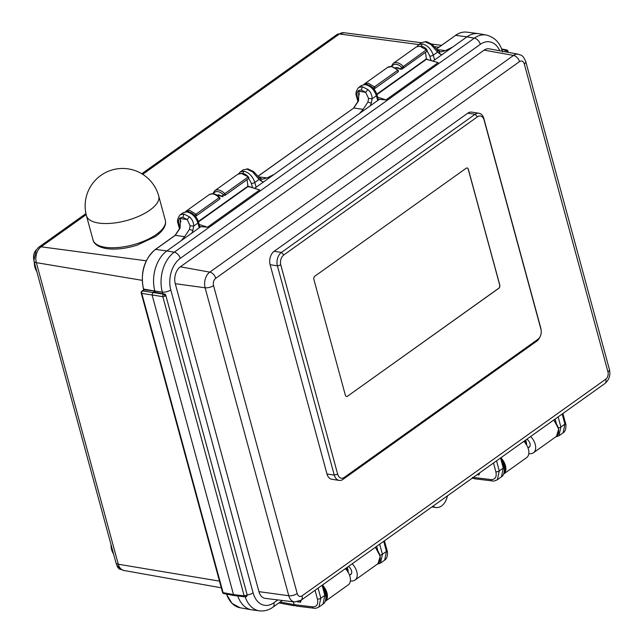 <?xml version="1.0" encoding="UTF-8"?>
<svg xmlns="http://www.w3.org/2000/svg" width="643" height="643" viewBox="0 0 643 643"><rect width="100%" height="100%" fill="white"/><g stroke="black" fill="none" stroke-linecap="round" stroke-linejoin="round"><path stroke-width="0.96" d="M528.787 453.781A87.577 53.988 -125.5 0 0 530.949 453.653A11.984 7.386 -125.5 0 0 533.449 452.768A11.984 7.386 -125.5 0 0 535.225 444.353A11.984 7.386 -125.5 0 0 530.644 436.501M526.866 439.193A5.192 3.199 54.5 0 1 529.985 443.549A5.192 3.199 54.5 0 1 529.213 447.198A5.192 3.199 54.5 0 1 528.377 447.544M523.844 441.355A11.984 7.386 54.5 0 1 528.425 449.208A11.984 7.386 54.5 0 1 526.641 457.623L503.694 473.995A11.984 7.386 -125.5 0 0 505.422 465.612A11.984 7.386 -125.5 0 0 501.548 458.515M478.601 473.626L479.003 474.936L479.574 472.935M293.248 601.784L294.39 605.36M280.147 602.033L294.02 604.621L296.174 606.076L313.84 608.198C314.917 608.583 316.605 608.19 318.92 607.016L323.043 604.074L324.844 595.346L320.825 598.215L318.92 607.016M300.128 600.859L300.562 602.226L301.125 600.224M235.121 595.378L233.505 594.598L223.089 592.645A1.841 0.747 164.8 0 1 222.51 592.291A1.841 1.841 0 0 0 223.965 593.618A1.841 1.246 -79.4 0 1 223.089 592.645L141.798 293.441A1.841 1.278 -81.7 0 1 142.537 290.982L144.554 289.535L143.807 289.808L143.638 289.173A29.691 20.046 -81.3 0 1 155.55 249.404L155.349 249.452C144.217 259.225 140.246 272.431 143.445 289.053L154.85 291.046L143.807 289.808M175.017 235.515L179.911 228.04L180.345 218.572L180.112 228.032L175.33 235.29L155.55 249.404L166.875 250.915L200.897 226.641L207.52 227.172L259.708 189.942L248.624 186.398M180.538 220.372L180.852 221.996M137.063 245.192L155.534 236.503C163.298 230.789 166.561 225.396 165.323 220.324A37.455 15.175 -15.2 0 1 145.961 240.249A37.455 15.175 -15.2 0 1 105.171 247.274A37.455 15.175 -15.2 0 1 93.042 239.968C93.323 242.009 95.743 246.687 106.392 248.6C115.475 249.822 125.698 248.688 137.063 245.192M377.634 97.173L385.961 99.882L379.346 99.343L263.517 181.969L261.637 181.366L260.479 178.714M373.141 88.147L369.138 85.222M373.969 89.08L374.692 88.589A1.246 0.772 -125.5 0 0 374.716 88.573A1.246 0.997 56.1 0 0 374.708 88.581L374.692 88.589A1.246 0.997 56.1 0 1 373.173 88.123L374.443 86.885L368.174 83.124L363.906 84.426M364.436 83.936L387.633 67.378A10.609 6.543 54.5 0 1 391.249 66.655A10.609 6.543 54.5 0 1 397.599 70.368L374.443 86.885A1.246 0.772 -125.5 0 1 374.716 88.573L397.864 72.056A1.246 0.772 54.5 0 1 397.864 72.056L374.716 88.573A1.246 1.246 0 0 0 374.716 88.573M425.457 52.38L426.397 58.899M425.288 41.811L421.551 42.631L426.221 41.538L425.288 41.811L431.943 45.002M433.221 60.916L434.572 59.952L433.269 55.169L437.537 52.131L437.561 50.17L431.975 44.238L426.221 41.538M434.572 59.952L441.966 54.679L440.085 54.076L437.537 52.131L430.995 44.568M437.561 50.17L440.76 51.962L445.478 50.612L452.672 47.043L466.955 36.852L474.357 38.138L174.277 252.201L166.875 250.915A29.964 20.23 98.7 0 0 154.85 291.046L152.825 292.485L163.595 294.189A1.841 1.206 99.1 0 0 162.824 296.672L152.094 294.952L152.825 292.485L142.537 290.982A1.841 1.133 -125.5 0 0 141.926 291.11L143.96 289.663M263.517 181.969L254.773 188.206M385.961 99.882L438.156 62.652L426.518 59.22L376.935 94.593M452.672 47.043L441.966 54.679M277.897 599.919L273.822 602.821A23.542 15.898 98.7 0 1 253.093 592.814L170.797 289.929A23.542 15.898 98.7 0 1 180.241 258.39L480.321 44.335A6.245 3.85 54.5 0 0 474.357 38.138A29.787 20.11 98.7 0 1 486.333 35.027L478.995 33.725A29.964 20.23 98.7 0 0 478.36 33.629A29.964 20.23 98.7 0 0 466.955 36.852L455.63 35.349A29.691 20.046 -81.3 0 1 466.939 32.15L478.36 33.629M525.765 439.981L526.673 444.032L526.199 444.787M473.28 477.427L491.011 479.574A2.5 1.68 96.9 0 0 492.281 480.908L474.622 478.786L472.709 477.829M471.978 478.352L473.184 478.279M472.838 478.062L472.476 477.347M500.551 457.969L503.292 468.056A2.5 1.013 164.8 0 0 503.879 467.115L503.879 467.115C504.659 468.208 504.739 475.201 501.492 476.776L503.292 468.056L499.273 470.917L497.36 479.726C495.062 480.9 493.374 481.294 492.281 480.908L492.281 480.908M432.94 506.202A14.226 9.605 98.7 0 0 436.123 507.512A14.226 9.605 98.7 0 0 441.54 505.977A14.226 9.605 98.7 0 0 447.456 495.841M384.659 560.117L386.459 551.389L382.44 554.258L380.535 563.059L384.667 560.117C387.938 558.502 387.809 551.509 387.054 550.456L387.054 550.456A2.5 1.013 164.8 0 1 386.459 551.389L383.718 541.31M347.316 567.279L348.225 571.322L347.75 572.077M294.655 601.961L265.294 598.384A12.611 8.512 -81.3 0 1 258.944 591.664L175.274 283.708A12.611 8.512 -81.3 0 1 180.337 266.813L484.099 50.13A12.611 8.512 -81.3 0 1 489.21 48.828L518.29 54.221A11.687 7.893 98.7 0 0 513.548 55.435L209.795 272.118A11.687 7.893 98.7 0 0 205.101 287.775L288.771 595.723A11.687 7.893 98.7 0 0 294.655 601.961L301.085 600.257A6.245 3.85 -125.5 0 0 302.017 595.868L605.778 379.185A5.441 3.673 98.7 0 0 607.957 371.895A6.245 2.532 164.8 0 0 609.435 369.556C610.673 375.263 609.146 379.933 604.846 383.574L301.085 600.257M507.97 51.231A1.841 1.841 0 0 0 506.515 49.905A1.841 1.246 100.6 0 0 505.76 50.106L507.496 51.946L507.351 50.91M501.725 49.471L505.768 50.106A1.841 1.206 99.1 0 0 504.932 51.745M505.768 50.106L501.677 49.334M180.241 258.39A6.245 3.85 -125.5 0 0 174.277 252.201A29.787 20.11 98.7 0 0 162.325 292.091L154.85 291.046L155.18 292.268M153.966 292.043L163.595 294.189L165.364 296.005A1.841 0.747 -15.2 0 0 165.798 295.314L247.089 594.518A1.841 0.747 164.8 0 1 246.655 595.201L244.155 595.844L162.84 296.664M237.773 595.981A29.964 20.23 98.7 0 0 251.485 609.797A29.964 20.23 98.7 0 0 252.12 609.894L259.507 610.85C264.297 611.372 268.758 610.159 272.897 607.209A6.245 3.85 -125.5 0 0 273.822 602.821M153.934 292.035L164.359 293.988A1.841 1.246 100.6 0 0 163.595 294.189M234.43 595.579L223.949 593.618M244.131 595.868L233.505 594.598L152.094 294.952L141.798 293.441A1.841 0.747 -15.2 0 1 141.227 293.087L222.51 592.291M162.872 296.64L165.364 296.005M246.615 595.233L245.739 596.656L246.341 596.527A1.841 1.841 0 0 1 245.039 596.849M244.115 595.876A1.841 1.238 96.9 0 0 245.047 596.857L234.438 595.579M189.436 229.398L190.135 225.765L193.688 226.071L192.852 230.435L189.436 229.398L184.67 236.656L181.157 240.723M190.135 225.765L187.209 219.576L189.468 216.86C192.225 219.255 193.631 222.325 193.688 226.071L197.956 223.033A2.5 1.013 -15.2 0 0 198.542 222.1L198.542 222.1A2.5 1.013 -15.2 0 0 198.542 222.092M189.468 216.86L183.882 214.015L180.241 214.762C177.645 218.057 176.905 220.983 178.031 223.555L178.031 223.555A2.5 1.013 -15.2 0 0 178.81 224.037L179.903 228.072M186.824 211.909L183.094 212.729L186.824 211.909C192.072 213.146 195.785 216.86 197.956 223.033L199.25 227.815M185.457 211.716L189.725 210.414L195.994 214.183L194.733 215.413L190.698 212.52M247.957 186.189L247.008 179.67M246.84 169.101L243.11 169.921L247.772 168.828L246.84 169.101L253.495 172.3M256.123 187.242L254.829 182.459L259.089 179.421L259.121 177.468L253.535 171.528L247.772 168.828M261.637 181.366L259.089 179.421L252.554 171.858M259.121 177.468L262.32 179.26L267.03 177.91L274.223 174.333M367.884 102.1L368.584 98.467L365.658 92.287L367.917 89.562C370.673 91.965 372.08 95.035 372.136 98.781L371.3 103.137L367.884 102.1L363.11 109.366L359.606 113.433M249.09 187.033L248.077 186.518L198.486 221.891M247.748 186.269L259.708 189.942M198.349 221.441L247.659 186.398M222.341 196.581L223.185 196.589L221.859 196.011L220.991 195.882L221.12 196.332A4.991 3.078 -125.5 0 0 219.062 195.408A4.991 3.078 -125.5 0 0 217.511 195.649M222.566 196.485L221.12 196.332M241.487 173.489L237.797 174.269C241.921 172.581 245.441 173.473 248.351 176.946L241.487 173.489M248.64 178.215L251.373 183.319A2.5 1.013 -15.2 0 0 254.829 182.459C252.667 176.278 249.026 172.525 243.898 171.199L240.257 171.954L238.585 173.803M363.11 109.366L353.779 108L358.561 100.742L358.786 91.282L359.3 94.706M361.551 85.431L358.673 87.48L362.33 86.717L367.917 89.562M365.272 84.619C370.521 85.857 374.234 89.562 376.404 95.735A2.5 1.013 -15.2 0 0 376.991 94.802L376.991 94.802C375.054 89.023 371.453 85.543 366.205 84.346L361.535 85.439L366.205 84.346M368.584 98.467L372.136 98.781L376.404 95.735L377.698 100.517M400.79 69.291L399.44 68.584L401.015 69.187M395.959 68.351A4.991 3.078 -125.5 0 1 397.511 68.11A4.991 3.078 54.5 0 1 399.568 69.042M376.79 94.143L426.108 59.108M400.3 68.721L426.349 49.857L419.935 46.2L416.262 46.963L393.235 63.384L391.209 66.462M427.089 50.926L429.821 56.029A2.5 1.013 -15.2 0 0 433.269 55.169C431.115 48.989 427.474 45.235 422.347 43.909L418.706 44.656L417.034 46.513M541.165 330.381L541.02 329.345A9.991 6.743 98.7 0 0 540.715 327.817L483.857 118.553A9.991 6.743 98.7 0 0 478.971 113.248L471.689 112.131A9.991 6.743 98.7 0 0 467.782 113.192L274.127 251.325A9.991 6.743 98.7 0 0 270.124 264.707L326.982 473.971A9.991 6.743 98.7 0 0 331.868 479.276L339.15 480.401A9.991 6.743 98.7 0 0 343.057 479.34L536.704 341.2A9.991 6.743 98.7 0 0 539.798 337.302L540.249 336.353A7.491 5.056 98.7 0 0 541.165 330.381A7.491 5.056 98.7 0 0 540.932 329.24L484.075 119.976A7.491 5.056 98.7 0 0 477.484 116.793L283.828 254.925A7.491 5.056 98.7 0 0 280.822 264.964L337.679 474.229A7.491 5.056 98.7 0 0 344.278 477.411L537.926 339.279A7.491 5.056 98.7 0 0 540.249 336.353M478.971 113.248A9.991 6.743 98.7 0 0 475.064 114.309L281.409 252.442A9.991 6.743 98.7 0 0 277.406 265.824L334.264 475.097A9.991 6.743 98.7 0 0 339.15 480.401M347.525 396.201L498.767 288.321A2.5 1.688 98.7 0 0 499.772 284.97L468.353 169.326A2.5 1.688 98.7 0 0 467.131 168A2.5 1.688 98.7 0 0 466.151 168.265L314.909 276.144A2.5 1.688 98.7 0 0 313.913 279.496L345.331 395.14A2.5 1.688 98.7 0 0 346.553 396.466A2.5 1.688 98.7 0 0 347.525 396.201L498.679 288.305A2.5 1.688 98.7 0 0 499.683 284.962L468.257 169.31A2.5 1.688 98.7 0 0 467.083 167.992M346.505 396.458A2.5 1.688 98.7 0 0 347.437 396.184M562.167 414.012L564.908 424.099A2.5 1.013 164.8 0 0 565.494 423.166L565.494 423.166C566.282 424.251 566.354 431.252 563.107 432.827L564.908 424.099L560.889 426.968L558.984 435.769L555.568 436.991M219.48 581.127L118.288 564.224A11.839 7.997 -81.3 0 0 123.954 570.494L120.506 569.151L116.897 565.301A7.869 5.313 -81.3 0 0 120.747 569.473L121.181 569.545M34.055 259.796L36.233 249.918A7.869 5.313 -81.3 0 0 33.886 259.764L34.071 260.439L33.886 259.764M113.546 553.92A14.572 9.838 -81.3 0 1 111.014 544.605M36.82 271.515A14.572 9.838 -81.3 0 1 34.288 262.207M350.339 581.071A87.577 53.988 -125.5 0 0 352.509 580.942A11.984 7.386 -125.5 0 0 355 580.066A11.984 7.386 -125.5 0 0 356.777 571.651A11.984 7.386 -125.5 0 0 352.203 563.79M348.426 566.491A5.192 3.199 54.5 0 1 351.536 570.847A5.192 3.199 54.5 0 1 350.765 574.488A5.192 3.199 54.5 0 1 349.929 574.842M345.395 568.645A11.984 7.386 54.5 0 1 349.977 576.498A11.984 7.386 54.5 0 1 348.201 584.913L325.245 601.293A11.984 7.386 -125.5 0 0 326.974 592.91A11.984 7.386 -125.5 0 0 323.099 585.813M553.647 420.096A11.984 7.386 54.5 0 1 558.22 427.949A11.984 7.386 54.5 0 1 556.444 436.364L533.449 452.768M504.192 472.308A11.349 7.001 -125.5 0 0 504.554 465.837A11.349 7.001 -125.5 0 0 502.151 460.75M491.011 479.574C495.279 479.606 496.902 477.01 495.882 471.785L493.494 463M479.003 474.936L477.09 474.703M294.02 604.621L312.57 606.871A2.5 1.68 96.9 0 0 313.84 608.198M312.57 606.871C316.83 606.896 318.454 604.299 317.441 599.075L315.054 590.29M300.562 602.226L297.436 601.848M143.55 288.852L143.662 289.872M155.349 249.452L175.129 235.338L184.67 236.656M180.345 218.572L187.209 219.576L182.877 217.358C179.268 217.246 177.91 219.472 178.81 224.037M146.25 260.793L41.104 246.799L86.178 214.641M142.706 174.317L339.424 33.999L418.834 44.568M434.459 46.65L438.831 47.228M429.821 56.029L430.971 60.257M437.055 49.599L445.478 50.612M436.517 48.981L455.63 35.349L436.46 48.916M455.316 35.566L455.429 35.389C459.158 32.761 462.992 31.676 466.939 32.15M555.118 419.051L556.139 422.821M525.05 440.495L526.006 444.016M496.533 460.838L499.273 470.917A2.5 1.013 164.8 0 1 495.882 471.785M525.693 443.566L524.889 440.608M376.669 546.341L377.69 550.119M379.7 544.171L382.44 554.258A2.5 1.013 164.8 0 1 379.957 555.126M318.084 588.128L320.825 598.215A2.5 1.013 164.8 0 1 317.441 599.075M322.103 585.259L324.844 595.346A2.5 1.013 164.8 0 0 325.43 594.413L322.81 584.76M347.244 570.855L346.44 567.906M346.601 567.785L347.558 571.305M499.804 50.789A23.542 15.898 98.7 0 0 480.321 44.335M245.192 596.865A29.787 20.11 98.7 0 0 259.507 610.85M253.093 592.814A6.245 2.532 164.8 0 1 247.153 594.968M170.797 289.929A6.245 2.532 -15.2 0 1 162.325 292.091L162.759 293.69M251.485 609.797L240.144 607.78A29.691 20.046 -81.3 0 1 226.561 594.1M182.877 217.358L183.882 214.015M209.184 194.676A10.609 6.543 54.5 0 1 212.809 193.953A10.609 6.543 54.5 0 1 219.15 197.666L219.609 197.465C216.795 194.001 213.315 193.077 209.184 194.676L186.165 211.097M251.373 183.319L252.522 187.547M258.615 176.897L267.03 177.91M258.068 176.27L353.779 108L258.012 176.214M199.185 224.471L207.52 227.172M200.672 226.802L199.74 226.497M194.692 215.437L194.733 215.413A1.246 0.997 56.1 0 0 196.244 215.879L196.244 215.879A1.246 0.997 56.1 0 0 196.26 215.871A1.246 0.772 -125.5 0 0 196.268 215.863L219.416 199.354A1.246 0.772 54.5 0 0 219.424 199.346A1.246 1.246 0 0 0 219.609 197.465M195.52 216.369L196.228 215.895L195.52 216.369M247.434 186.422L248.077 186.518M216.956 195.271A5.618 3.464 54.5 0 1 220.991 195.882M219.15 197.666A1.246 0.772 54.5 0 1 219.424 199.346L196.268 215.863A1.246 0.772 -125.5 0 0 195.994 214.183L219.15 197.666M221.859 196.011L223.507 194.901A9.364 5.771 -125.5 0 0 217.905 191.63A9.364 5.771 -125.5 0 0 213.444 193.84M224.986 195.384L248.182 178.834A1.246 0.772 54.5 0 0 247.909 177.155L224.753 193.672A1.246 0.772 -125.5 0 1 225.026 195.351A1.246 1.246 0 0 0 225.026 195.351A1.246 0.772 -125.5 0 0 225.026 195.351A1.246 0.981 56.1 0 0 225.018 195.359L225.002 195.368A1.246 0.981 56.1 0 1 223.507 194.901L224.753 193.672A10.609 6.543 -125.5 0 0 218.411 189.958A10.609 6.543 -125.5 0 0 214.786 190.682L212.761 193.76M225.042 195.343L248.174 178.842A1.246 0.772 54.5 0 0 248.182 178.834A1.246 1.246 0 0 0 248.351 176.946M242.781 173.514L243.898 171.199M353.465 108.225L358.36 100.75L358.979 93.082M358.786 91.282L365.658 92.287L361.326 90.06C357.717 89.956 356.359 92.182 357.259 96.739L358.352 100.774M357.998 101.843L356.479 96.265A2.5 1.013 -15.2 0 0 356.479 96.265A2.5 1.013 -15.2 0 0 357.259 96.739M371.3 103.137L370.304 105.798M361.326 90.06L362.33 86.717M395.405 67.973A5.618 3.464 54.5 0 1 399.44 68.584M403.45 68.078A1.246 1.246 0 0 0 403.474 68.054L426.622 51.544A1.246 0.772 54.5 0 0 426.63 51.536A1.246 1.246 0 0 0 426.799 49.656L426.349 49.857A1.246 0.772 54.5 0 1 426.63 51.536L403.474 68.054A1.246 0.772 -125.5 0 1 403.466 68.062A1.246 0.981 56.1 0 1 403.45 68.078L401.626 69.299L403.426 68.086A1.246 0.981 56.1 0 1 401.947 67.611A9.364 5.771 -125.5 0 0 396.353 64.332A9.364 5.771 -125.5 0 0 391.892 66.55M403.474 68.054A1.246 0.772 -125.5 0 0 403.193 66.374A10.609 6.543 -125.5 0 0 396.852 62.66A10.609 6.543 -125.5 0 0 393.235 63.384M421.229 46.224L422.347 43.909M440.085 54.076L438.928 51.424M438.156 62.652L425.875 59.132M379.121 99.504L378.188 99.207M373.969 89.072L374.668 88.605M398.049 70.175L397.599 70.368A1.246 0.772 54.5 0 1 397.872 72.056A1.246 1.246 0 0 0 398.049 70.175L391.74 66.526L387.633 67.378M192.852 230.435L191.855 233.087M605.778 379.185A6.245 3.85 54.5 0 1 604.846 383.574M258.944 591.664L288.771 595.723A6.245 2.532 164.8 0 0 297.219 593.553A5.441 3.673 98.7 0 0 302.017 595.868M297.219 593.553L213.548 285.605A6.245 2.532 -15.2 0 1 205.101 287.775L175.274 283.708M180.337 266.813L209.795 272.118A6.245 3.85 -125.5 0 1 215.735 278.306A5.441 3.673 98.7 0 0 213.548 285.605M484.099 50.13L513.548 55.435A6.245 3.85 54.5 0 1 519.496 61.624L215.735 278.306M607.957 371.895L524.286 63.938A6.245 2.532 -15.2 0 0 525.765 61.599L609.435 369.556M524.286 63.938A5.441 3.673 98.7 0 0 519.496 61.624M326.982 473.971L334.264 475.097L337.679 474.229M270.124 264.707L277.406 265.824L280.822 264.964M274.127 251.325L281.409 252.442L283.828 254.925M467.782 113.192L475.064 114.309L477.484 116.793M537.926 339.279L536.704 341.2M540.932 329.24L540.715 327.817M344.278 477.411L343.057 479.34M484.075 119.976L483.857 118.553M558.405 427.836A2.5 1.013 164.8 0 0 560.889 426.968L558.148 416.881M343.933 32.721L336.964 34.521A7.491 4.622 54.5 0 1 339.424 33.999A11.839 7.997 -81.3 0 1 343.933 32.721L421.39 42.743M115.949 562.778L34.015 261.211A7.491 3.038 -15.2 0 0 36.354 262.657L118.288 564.224A7.491 3.038 164.8 0 1 115.949 562.778L116.833 565.068M142.183 280.332L36.354 262.657A11.839 7.997 -81.3 0 1 41.104 246.799A7.491 4.622 -125.5 0 0 38.644 247.322L35.381 250.955M165.323 220.324L158.741 196.091A37.455 15.175 164.8 0 1 139.378 216.016A37.455 15.175 164.8 0 1 98.588 223.041A37.455 15.175 164.8 0 1 86.459 215.735L93.042 239.968M375.199 547.386A11.984 7.386 54.5 0 1 379.78 555.247A11.984 7.386 54.5 0 1 377.996 563.662L355 580.066M325.752 599.597A11.349 7.001 -125.5 0 0 326.105 593.127A11.349 7.001 -125.5 0 0 323.702 588.048M553.84 419.959L558.679 429.106L556.444 436.364M278.925 602.909L294.406 605.81M527.975 447.833L529.808 446.523M503.879 467.115L501.259 457.462M501.492 476.776L497.369 479.726M436.123 507.512L431.871 506.957M387.054 550.456L384.426 540.803M377.119 564.281L380.535 563.067M351.367 573.821L349.535 575.123M325.43 594.413C326.194 595.466 326.322 602.459 323.043 604.074M282.357 600.458L272.897 607.209M486.333 35.027C494.861 37.35 500.262 43.009 502.529 52.003M507.93 51.263L508.227 52.356M506.531 49.905L501.54 48.972M240.144 607.78L231.97 603.351L226.392 594.076M141.926 291.11A1.841 1.841 0 0 0 141.227 293.087M246.357 596.511A1.841 1.841 0 0 0 247.089 594.518M165.798 295.314A1.841 1.841 0 0 0 164.343 293.988M179.55 229.133L178.031 223.555M180.225 214.778L183.102 212.72M199.957 227.309L198.542 222.1C196.605 216.321 193.013 212.833 187.756 211.643M214.786 190.682L237.814 174.253M240.241 171.962L243.118 169.913M378.406 100.019L376.991 94.802M358.69 87.472C356.085 90.759 355.354 93.693 356.479 96.257M421.567 42.615L418.689 44.672M426.968 59.084L426.196 58.971M416.262 46.963C420.819 45.5 424.332 46.392 426.799 49.656M525.765 61.599C522.429 53.98 521.111 55.628 518.29 54.221M565.494 423.166L562.874 413.513M563.107 432.827L558.984 435.769M431.799 44.086L441.476 45.34M34.015 261.211L33.565 257.843M336.964 34.521L141.781 173.747M85.937 213.58L38.644 247.322M123.954 570.494L221.296 587.798M158.741 196.091A37.455 37.455 0 0 0 128.278 168.892A37.455 37.455 0 0 0 86.459 215.735M375.391 547.249L380.23 556.396L377.996 563.662"/></g></svg>
